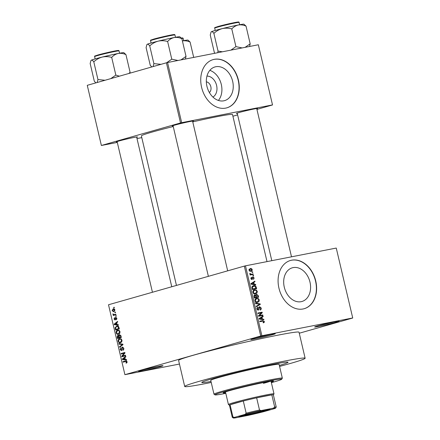 <?xml version="1.0" encoding="UTF-8"?>
<svg xmlns="http://www.w3.org/2000/svg" width="440" height="440" viewBox="0 0 440 440"><rect width="100%" height="100%" fill="white"/><g stroke="black" fill="none" stroke-linecap="round" stroke-linejoin="round"><path stroke-width="0.66" d="M318.835 326.403A12.535 0.522 -13.2 0 1 314.661 326.959A12.535 0.522 -13.2 0 1 321.981 324.764A12.535 0.522 -13.2 0 1 334.879 321.833A12.535 0.522 -13.2 0 1 339.048 321.239A12.535 0.522 -13.2 0 1 332.195 323.351A12.535 0.522 -13.2 0 1 318.835 326.403M142.758 370.849A12.535 0.522 -13.2 0 1 138.578 371.404A12.535 0.522 -13.2 0 1 145.904 369.215A12.535 0.522 -13.2 0 1 158.796 366.284A12.535 0.522 -13.2 0 1 162.965 365.684A12.535 0.522 -13.2 0 1 156.118 367.802A12.535 0.522 -13.2 0 1 142.758 370.849M255.046 338.882A12.535 0.522 -13.2 0 1 250.872 339.438A12.535 0.522 -13.2 0 1 258.192 337.249A12.535 0.522 -13.2 0 1 271.089 334.318A12.535 0.522 -13.2 0 1 275.259 333.718A12.535 0.522 -13.2 0 1 268.406 335.836A12.535 0.522 -13.2 0 1 255.046 338.882M215.793 66.743A17.518 13.079 74.1 0 0 214.99 66.935A17.518 13.079 74.1 0 0 207.064 86.829A17.518 13.079 74.1 0 0 223.784 100.821A17.518 13.079 74.1 0 0 224.582 100.628A17.518 13.079 74.1 0 0 232.513 80.729A17.518 13.079 74.1 0 0 215.793 66.743M214.28 59.329A25.075 18.722 74.1 0 0 213.136 59.604A25.075 18.722 74.1 0 0 201.79 88.083A25.075 18.722 74.1 0 0 225.72 108.108A25.075 18.722 74.1 0 0 226.864 107.833A25.075 18.722 74.1 0 0 238.216 79.354A25.075 18.722 74.1 0 0 214.28 59.329M226.76 107.866A25.075 18.722 74.1 0 0 237.98 79.343A25.075 18.722 74.1 0 0 214.066 59.395A25.075 18.722 74.1 0 0 213.032 59.637M301.131 301.686A17.518 13.079 -105.9 0 1 284.411 287.694A17.518 13.079 -105.9 0 1 292.336 267.795A17.518 13.079 -105.9 0 1 293.139 267.608A17.518 13.079 -105.9 0 1 309.859 281.595A17.518 13.079 -105.9 0 1 301.928 301.493A17.518 13.079 -105.9 0 1 301.131 301.686M291.627 260.194A25.075 18.722 74.1 0 0 290.483 260.469A25.075 18.722 74.1 0 0 279.136 288.948A25.075 18.722 74.1 0 0 303.067 308.974A25.075 18.722 74.1 0 0 304.211 308.699A25.075 18.722 74.1 0 0 315.557 280.22A25.075 18.722 74.1 0 0 291.627 260.194M304.106 308.732A25.075 18.722 74.1 0 0 315.326 280.209A25.075 18.722 74.1 0 0 291.412 260.255A25.075 18.722 74.1 0 0 290.378 260.502M237.27 113.438A10.863 0.457 -13.2 0 1 236.423 113.438A10.863 0.457 -13.2 0 1 242.77 111.54A10.863 0.457 -13.2 0 1 253.946 108.999A10.863 0.457 -13.2 0 1 257.56 108.482A10.863 0.457 -13.2 0 1 256.801 108.856M173.118 125.994A10.863 0.457 -13.2 0 1 172.266 125.994A10.863 0.457 -13.2 0 1 178.618 124.097A10.863 0.457 -13.2 0 1 189.794 121.556A10.863 0.457 -13.2 0 1 193.407 121.033A10.863 0.457 -13.2 0 1 192.643 121.413M117.183 141.916A10.863 0.457 -13.2 0 1 116.336 141.916A10.863 0.457 -13.2 0 1 122.683 140.013A10.863 0.457 -13.2 0 1 133.859 137.478A10.863 0.457 -13.2 0 1 137.472 136.956A10.863 0.457 -13.2 0 1 136.714 137.335M279.582 366.41A61.848 2.585 166.8 0 0 305.129 358.237A61.848 2.585 166.8 0 0 284.488 361.091A61.848 2.585 166.8 0 0 219.72 375.848A61.848 2.585 166.8 0 0 184.707 386.48A61.848 2.585 166.8 0 0 205.348 383.62A61.848 2.585 166.8 0 0 211.233 382.443M305.129 358.237L299.03 332.222A61.848 2.585 166.8 0 0 278.388 335.077A61.848 2.585 166.8 0 0 213.62 349.833A61.848 2.585 166.8 0 0 178.607 360.465L184.707 386.48M267.014 261.613L232.518 114.526A46.805 1.953 166.8 0 0 216.898 116.694A46.805 1.953 166.8 0 0 192.753 121.869M273.262 364.287A44.297 1.848 166.8 0 0 226.87 374.858A44.297 1.848 166.8 0 0 201.795 382.47A44.297 1.848 166.8 0 0 211.002 381.469A44.297 1.848 166.8 0 1 201.795 382.47A44.297 1.848 166.8 0 1 226.87 374.858A44.297 1.848 166.8 0 1 273.262 364.287A44.297 1.848 166.8 0 1 288.046 362.241A44.297 1.848 166.8 0 0 273.262 364.287M352.732 318.01L336.254 248.061L352.732 318.01L299.266 333.229M113.828 311.762L112.085 310.723L113.124 308.886C113.883 308.567 114.477 308.908 114.901 309.92L113.63 311.806M115.852 314.182L115.973 314.699L113.251 315.475L113.13 314.958L113.564 314.831L112.937 314.353L112.965 313.819L113.861 314.644L115.852 314.182M113.861 314.644L114.285 314.622M115.088 319.995L114.037 319.05L114.532 317.631L114.422 318.923L114.912 319.495L115.676 317.229L116.853 318.225L116.27 319.737L116.452 318.302L115.868 317.724L115.654 317.928L115.016 320.012M114.901 319.495L115.588 319.363L114.901 319.495M117.095 325.93L116.611 326.029C117.645 325.589 118.426 326.062 118.96 327.448L119.317 328.961L115.577 330.027L115.11 327.74L116.842 325.969M117.942 335.203L118.712 335.566L119.466 334.598L120.934 335.858L121.314 337.464L117.568 338.525L117.189 336.919L117.882 335.209M122.881 344.163L123.002 344.668L119.62 347.264L119.493 346.731L122.513 344.57L118.883 344.146L118.756 343.602L122.881 344.163M125.472 355.201L125.593 355.718L121.847 356.78L121.721 356.23L124.207 353.194L121.209 354.046L121.088 353.529L124.828 352.462L124.96 353.018L122.474 356.054L125.472 355.201M125.967 360.85L125.532 360.938L127.061 361.752L126.984 362.637L126.154 363.204L125.989 362.698L126.616 361.851L126.203 361.377L123.118 362.175L122.991 361.658L125.747 360.882M126.858 361.251L125.686 361.444M336.254 248.061L245.476 265.826L261.877 335.742L260.728 336.012L244.327 266.101L108.51 304.761L124.905 374.677L179.448 364.05M260.728 336.012L124.905 374.677M126.489 359.535L126.616 360.08L122.502 359.568L122.375 359.024L125.73 356.307L125.857 356.851L124.845 357.616L125.263 359.403L126.489 359.535M121.457 350.664L120.087 349.486L120.841 347.611L120.522 349.344L121.347 350.147L121.693 349.872L121.732 348.034L122.441 346.995L123.904 348.298L123.041 350.372L123.459 348.375L122.568 347.512L121.363 350.686M121.292 350.158L122.089 349.998L121.292 350.158M120.599 342.711C119.564 343.123 118.751 342.645 118.162 341.27C118.074 339.784 118.558 338.938 119.614 338.734L121.083 338.866L122.001 340.18L121.764 341.836L120.34 342.771M118.602 334.213C117.568 334.625 116.76 334.147 116.166 332.772C116.078 331.287 116.567 330.44 117.623 330.231L119.086 330.363L120.01 331.683L119.768 333.333L118.344 334.274M118.305 324.649L118.432 325.193L114.323 324.687L114.191 324.143L117.552 321.425L117.678 321.965L116.666 322.735L117.084 324.522L118.305 324.649M116.199 315.661L116.32 316.179L115.786 316.327L115.665 315.81L116.199 315.661M115.363 312.114L115.489 312.631L114.95 312.78L114.829 312.263L115.363 312.114M114.219 307.236L114.345 307.752L113.806 307.901L113.685 307.384L114.219 307.236M252.659 271.843L252.78 272.36L252.17 272.476L252.049 271.959L252.659 271.843L252.06 272.014M253.495 275.391L253.616 275.908L253 276.023L252.879 275.506L253.495 275.391L252.89 275.561M255.602 284.377L255.728 284.922L251.064 284.191L250.938 283.646L254.843 281.155L254.969 281.694L253.792 282.392L254.216 284.185L255.602 284.377L254.419 284.719M256.982 293.034L255.635 293.832C254.441 294.179 253.534 293.661 252.907 292.276C252.852 290.802 253.435 289.993 254.645 289.85L256.305 290.065L257.312 291.418L256.982 293.034L254.634 293.876M258.978 301.532L257.626 302.33C256.432 302.682 255.525 302.159 254.898 300.773C254.848 299.299 255.426 298.491 256.636 298.348L258.302 298.562L259.303 299.915L258.978 301.532L256.625 302.374M259.716 307.175L258.346 310.228L256.822 308.985L257.741 307.175L257.917 307.681L257.323 308.869L258.242 309.705L258.638 309.458L258.748 307.648L259.584 306.664L261.206 308.027C261.377 309.166 261.03 309.832 260.161 310.03L259.98 309.524L260.695 308.083L259.716 307.175L258.786 307.439L259.6 307.208M258.319 309.689L257.362 309.958L258.638 309.458M263.786 319.264L263.912 319.809L259.248 319.072L259.122 318.527L263.027 316.036L263.153 316.58L261.976 317.279L262.394 319.066L263.786 319.264L262.603 319.6M352.649 317.977L261.877 335.742M264.248 322.355L263.285 322.867L263.109 322.361L263.857 321.558L263.401 321.062L259.859 321.679L259.738 321.161L262.653 320.595L264.363 321.486L264.248 322.355L263.214 322.652M262.768 314.93L262.889 315.447L258.594 316.283L258.467 315.733L261.393 312.879L257.956 313.55L257.829 313.033L262.125 312.191L262.257 312.747L259.331 315.601L262.768 314.93L260.629 315.535L260.706 315.87M260.178 303.892L260.298 304.398L256.361 306.768L256.24 306.235L259.743 304.271L255.629 303.65L255.503 303.105L260.178 303.892L259.111 304.194M258.231 295.587L258.605 297.193L254.315 298.029L253.935 296.423L254.683 294.789L255.712 295.174L256.603 294.261L258.231 295.587L257.736 295.73M256.256 287.177L256.614 288.69L252.318 289.531L251.867 287.249L253.627 285.643C254.815 285.269 255.695 285.78 256.256 287.177L255.767 287.315M253.319 285.714L253.033 285.813M254.155 277.959L253.446 279.416L253.699 278.009L253.049 277.409L252.797 277.596L252.087 279.603L250.927 278.614L251.537 277.239L251.367 278.509L251.906 279.103L252.852 276.903L254.155 277.959L253.715 278.086M253.049 277.409L252.181 277.772M251.928 279.092L251.24 279.29L252.126 278.883M253.149 273.911L253.27 274.428L250.146 275.038L250.025 274.522L250.52 274.423L249.821 273.916L249.876 273.389L250.866 274.257L253.149 273.911L251.009 274.522L251.086 274.857M252.203 269.649C252.252 270.738 251.823 271.321 250.927 271.409L248.969 270.281L250.217 268.532C251.091 268.257 251.752 268.631 252.203 269.649L251.768 269.775M279.351 365.442A44.297 1.848 166.8 0 0 288.046 362.241A44.297 1.848 166.8 0 1 279.351 365.442M258.335 44.759L272.525 104.951L258.335 44.759L167.558 62.524L181.671 122.683L180.521 122.953L166.413 62.794L87.269 85.322L101.382 145.481L117.299 142.412M180.521 122.953L101.382 145.481M141.79 137.621L137 138.562M272.525 104.951L256.927 109.389M237.611 114.889L232.914 116.226M272.443 104.918L181.671 122.683M173.239 126.511A46.805 1.953 166.8 0 0 141.389 135.905L176.457 285.417M166.413 62.794L167.558 62.524M244.327 266.101L245.476 265.826M320.095 325.254A11.699 0.49 166.8 0 0 333.421 322.13M144.012 369.705A11.699 0.49 166.8 0 0 157.344 366.575M256.305 337.739A11.699 0.49 166.8 0 0 269.632 334.609M218.4 100.436A17.518 13.079 74.1 0 0 221.034 83.43A17.518 13.079 74.1 0 0 209.836 70.356M206.96 76.098A11.099 8.289 -105.9 0 1 216.42 84.739A11.099 8.289 -105.9 0 1 212.927 97.07M209.38 92.521A5.852 4.367 74.1 0 0 210.749 86.356A5.852 4.367 74.1 0 0 206.338 81.829M259.781 321.343L261.734 321.316M263.868 321.624L264.363 321.486M261.393 317.081L263.153 316.58M260.359 317.735L261.976 317.279M261.267 319.391L262.394 319.066M260.491 318.752L261.855 318.989L261.514 317.554L259.622 318.675L260.491 318.752L259.325 319.083M260.744 319.308L261.855 318.989M259.182 318.797L259.622 318.675M259.957 317.993L261.514 317.554M257.873 313.214L262.125 312.191M259.985 312.802L260.068 313.137M261.228 313.043L262.257 312.747M258.489 315.838L259.331 315.601M258.517 315.948L260.629 315.535M260.711 308.171L261.206 308.027M256.828 307.995L257.917 307.681M256.828 309.012L257.323 308.869M258.671 304.86L260.298 304.398M255.426 298.925L255.976 299.079M257.395 298.82L258.302 298.562M258.808 300.053L259.303 299.915M254.909 300.812L255.398 300.668C255.888 301.736 256.591 302.115 257.51 301.812L255.596 302.368M256.069 302.22L257.51 301.812L258.803 300.014C258.324 298.98 257.642 298.595 256.746 298.87L255.096 299.332M254.997 299.514L255.827 299.277L255.398 300.668M256.746 298.87L255.827 299.277M256.339 297.242L256.427 297.616M255.228 295.312L255.712 295.174M254.331 297.632L257.983 296.769L257.548 295.147L256.724 294.778L255.734 295.059L256.581 294.817M254.199 297.555L255.976 297.165L255.58 295.658L254.876 295.295L253.891 295.57L254.738 295.334M254.227 297.66L255.976 297.165M254.876 295.295L254.48 296.516L254.694 297.413M254.337 297.677L257.983 296.769M255.745 296.186L256.24 296.043L256.476 297.066M256.724 294.778L256.24 296.043M253.435 290.422L253.985 290.582M255.398 290.318L256.305 290.065M256.817 291.555L257.312 291.418M252.912 292.314L253.407 292.171C253.897 293.233 254.601 293.612 255.519 293.31L253.6 293.865M254.078 293.722L255.519 293.31L256.812 291.517C256.333 290.477 255.646 290.098 254.755 290.367L253.099 290.829M253.006 291.016L253.831 290.78L253.407 292.171M254.755 290.367L253.831 290.78M254.342 288.739L254.43 289.118M252.395 286.193L253.039 286.347M252.241 289.195L255.992 288.272L254.843 286.165L252.038 286.632M252.208 289.058L255.992 288.272M251.994 288.139L252.483 288.002L252.698 288.915M251.867 287.397L252.395 287.243L252.483 288.002M253.743 286.159L252.395 287.243M253.209 282.194L254.969 281.694M252.181 282.854L253.792 282.392M253.083 284.504L254.216 284.185M252.307 283.872L253.671 284.108L253.336 282.667L251.438 283.789L252.307 283.872L251.147 284.202M252.56 284.422L253.671 284.108M251.004 283.916L251.438 283.789M251.774 283.113L253.336 282.667M250.888 277.981L251.713 277.745M250.932 278.63L251.367 278.509M250.036 274.565L250.52 274.423M249.816 273.603L250.355 273.449M249.849 273.988L250.388 273.834M250.399 274.389L250.866 274.257M250.052 274.648L251.526 274.225M250.069 274.703L251.009 274.522M249.139 269.17L249.42 269.308M248.985 270.336L250.993 270.848L249.623 271.233L250.806 270.892L251.757 269.726L250.371 269.044L249.013 269.418M250.371 269.044L249.42 270.21M127.056 362.489L125.989 362.698M127.061 361.768L126.616 361.851M125.521 361.493L125.45 361.18L122.991 361.658M125.45 361.18L126.434 360.899M124.097 359.255L122.502 359.568M123.233 358.859L122.375 359.024M123.585 359.183L124.784 359.354L124.449 357.918L122.821 359.145L123.585 359.183M125.235 359.271L124.784 359.354M124.894 357.83L124.449 357.918M124.256 356.098L124.174 355.751L121.721 356.23M124.933 353.05L124.207 353.194M123.613 353.364L123.541 353.05L121.088 353.529M123.541 353.05L124.878 352.671M125.521 355.405L122.474 356.054M123.833 349.679L122.87 349.866M123.904 348.288L123.459 348.375M120.533 349.399L120.087 349.486M122.139 349.784L121.693 349.872M122.188 347.947L121.732 348.034M120.599 346.517L119.493 346.731M122.958 344.482L122.513 344.57M120.467 343.833L118.883 344.146M118.608 341.187L118.162 341.27M118.597 341.143C119.059 342.194 119.686 342.546 120.483 342.194L121.567 340.312C121.116 339.284 120.505 338.932 119.724 339.251L118.932 339.713L118.597 341.143M121.671 341.968L120.258 342.243L121.682 341.957M121.22 338.954L119.724 339.251M122.012 340.225L121.567 340.312M119.972 337.843L119.889 337.491M117.639 336.831L117.189 336.919M119.18 335.473L118.712 335.566M119.119 335.962L117.981 335.731L117.882 337.887L121.237 337.15M117.882 337.887L119.004 337.568L118.613 336.061M121.231 337.128L119.004 337.568M119.438 337.442L120.753 337.068L120.324 335.451L119.592 335.115L119.202 336.424L119.438 337.442L121.226 337.095M121.198 336.98L120.753 337.068M120.786 335.357L120.324 335.451M120.939 335.885L120.494 335.973M116.611 332.684L116.166 332.772M116.606 332.645C117.062 333.696 117.695 334.043 118.492 333.691L119.57 331.81C119.125 330.786 118.509 330.435 117.733 330.754L116.941 331.216L116.606 332.645M118.261 333.745L119.686 333.459L118.261 333.745M119.229 330.451L117.733 330.754M120.016 331.722L119.57 331.81M117.981 329.346L117.898 328.993M115.583 327.646L115.11 327.74M118.437 326.348L116.727 326.546L115.577 327.712L115.891 329.384L119.246 328.652M115.891 329.384L118.756 328.57L117.689 326.491M119.207 328.482L118.756 328.57M118.3 326.227L116.727 326.546M118.987 327.553L118.542 327.641M115.913 324.374L114.323 324.687M115.049 323.972L114.191 324.143M115.401 324.302L116.606 324.473L116.264 323.032L114.637 324.264L115.401 324.302M117.051 324.385L116.606 324.473M116.716 322.944L116.264 323.032M116.859 319.088L116.105 319.236M116.853 318.225L116.452 318.302M114.433 318.973L114.037 319.05M115.61 319.165L115.099 319.264M116.21 315.706L115.665 315.81M115.654 314.787L115.583 314.474L113.13 314.958M115.583 314.474L113.564 314.831M113.432 314.259L112.937 314.353M115.374 312.158L114.829 312.263M112.481 310.645L112.085 310.723M112.475 310.624L113.707 311.245L114.51 310.013L113.273 309.397L112.475 310.624M113.542 311.284L114.796 311.031L113.542 311.284M114.505 309.15L113.273 309.397M114.906 309.936L114.51 310.013M114.23 307.28L113.685 307.384M271.238 382.102A25.911 1.084 166.8 0 0 273.576 381.073A25.911 1.084 166.8 0 0 264.93 382.272A25.911 1.084 166.8 0 0 237.793 388.454A25.911 1.084 166.8 0 0 223.13 392.909A25.911 1.084 166.8 0 0 225.676 392.788M271.051 381.288A25.911 1.084 166.8 0 0 271.53 381.128M271.376 382.663A34.265 1.43 166.8 0 0 281.699 379.231A34.265 1.43 166.8 0 0 270.276 380.749A34.265 1.43 166.8 0 0 233.761 389.087A34.265 1.43 166.8 0 0 215.034 394.867A34.265 1.43 166.8 0 0 225.808 393.355M215.034 394.867L214.032 394.245A35.101 1.469 -13.2 0 1 213.989 394.191A35.101 1.469 -13.2 0 1 233.86 388.157A35.101 1.469 -13.2 0 1 270.617 379.786A35.101 1.469 -13.2 0 1 282.337 378.164A35.101 1.469 -13.2 0 1 282.32 378.23L281.699 379.231M282.337 378.164L279.092 364.342A35.101 1.469 166.8 0 0 267.377 365.965A35.101 1.469 166.8 0 0 230.615 374.336A35.101 1.469 166.8 0 0 210.744 380.375L213.989 394.191M269.995 381.354A23.402 0.979 -13.2 0 1 263.379 383.361M224.983 392.04A25.911 1.084 166.8 0 0 225.484 391.974M222.382 51.794L218.037 51.079L217.756 52.701M246.032 26.125L243.903 24.189A16.819 0.704 166.8 0 0 238.31 24.992C240.856 24.602 243.43 24.981 246.032 26.125L250.184 43.83L245.097 47.35M249.563 46.475L250.184 43.83M231.776 28.919C233.64 26.895 235.818 25.586 238.31 24.992A16.819 0.704 166.8 0 0 222.239 28.617C225.401 27.929 228.58 28.028 231.776 28.919L235.928 46.618L230.923 50.122M242.143 47.927L235.928 46.618M213.889 33.374C216.299 31.097 219.087 29.513 222.239 28.617A16.819 0.704 166.8 0 0 211.475 31.68C212.135 31.482 212.938 32.049 213.889 33.374L218.037 51.079M214.819 53.273L214.401 52.745L210.254 35.046L211.013 32.131L211.475 31.68A16.819 0.704 166.8 0 0 211.178 31.862L211.013 32.131M242.737 415.3A15.961 0.665 -13.2 0 1 259.529 411.169A15.961 0.665 -13.2 0 1 269.973 409.338A15.961 0.665 -13.2 0 1 266.167 410.713A15.961 0.665 -13.2 0 1 248.765 414.975A15.961 0.665 -13.2 0 1 238.92 416.62A15.961 0.665 -13.2 0 1 242.737 415.3M240.262 416.048A15.461 0.643 166.8 0 0 265.683 410.295A15.461 0.643 166.8 0 0 268.516 409.42M274.681 407.055L271.821 394.861A22.567 0.941 166.8 0 0 256.647 397.832L259.507 410.025L261.151 410.553A21.73 0.907 166.8 0 0 245.08 414.365L246.158 413.193L243.298 400.994L230.065 404.762L232.925 416.955L234.388 417.406A21.73 0.907 166.8 0 0 233.327 418A21.73 0.907 166.8 0 0 235.488 417.857L247.753 415.459A21.73 0.907 166.8 0 0 263.824 411.648L274.522 408.601A21.73 0.907 166.8 0 0 275.6 408.084A21.73 0.907 166.8 0 0 273.422 408.15L274.681 407.055A22.567 0.941 -13.2 0 1 276.232 407.039L273.372 394.845A22.567 0.941 166.8 0 0 271.821 394.861L256.647 397.832A22.567 0.941 166.8 0 0 243.298 400.994A22.567 0.941 166.8 0 0 234.839 403.238A22.567 0.941 166.8 0 0 230.065 404.762A22.567 0.941 166.8 0 0 229.433 405.152L228.459 404.564A23.402 0.979 -13.2 0 1 228.426 404.531A23.402 0.979 -13.2 0 1 234.036 402.545A23.402 0.979 -13.2 0 1 259.1 396.396A23.402 0.979 -13.2 0 1 273.994 393.844A23.402 0.979 -13.2 0 1 273.983 393.888L273.378 394.867M245.08 414.365L234.388 417.406M273.422 408.15L261.151 410.553M246.158 413.193A22.567 0.941 -13.2 0 1 259.507 410.025M276.232 407.039A22.567 0.941 -13.2 0 1 276.221 407.083L275.6 408.084M233.327 418L232.32 417.379A22.567 0.941 -13.2 0 1 232.293 417.346A22.567 0.941 -13.2 0 1 232.925 416.955M193.699 57.409L190.097 42.048L187.968 40.112A16.819 0.704 166.8 0 0 182.397 40.909M182.375 40.915C184.921 40.524 187.495 40.898 190.097 42.048M161.007 64.334L153.885 63.63L153.098 66.583M181.874 38.681L179.746 36.746A16.819 0.704 166.8 0 0 174.152 37.549C176.698 37.158 179.273 37.532 181.874 38.681L186.027 56.386L180.939 59.906M185.405 59.032L186.027 56.386M167.618 41.47C169.482 39.446 171.661 38.142 174.152 37.549A16.819 0.704 166.8 0 0 158.081 41.173C161.244 40.486 164.428 40.585 167.618 41.47L171.771 59.175L166.645 62.739M177.986 60.484L171.771 59.175M149.732 45.931C152.147 43.654 154.93 42.069 158.081 41.173A16.819 0.704 166.8 0 0 147.318 44.237C147.983 44.038 148.786 44.605 149.732 45.931L153.885 63.63M151.751 66.853L150.249 65.302L146.097 47.597L146.856 44.688L147.318 44.237A16.819 0.704 166.8 0 0 147.021 44.418L146.856 44.688M102.151 57.09A16.819 0.704 166.8 0 0 95.112 58.949A16.819 0.704 166.8 0 0 91.388 60.154C92.048 59.961 92.851 60.528 93.797 61.853C96.212 59.576 98.995 57.992 102.151 57.09C105.314 56.408 108.493 56.507 111.689 57.392C113.553 55.369 115.731 54.06 118.222 53.471C120.769 53.075 123.338 53.455 125.939 54.604L123.816 52.668A16.819 0.704 166.8 0 0 118.222 53.471A16.819 0.704 -13.2 0 0 102.151 57.09M119.389 76.18L115.841 75.097L110.764 78.634M115.841 75.097L111.689 57.392M105.072 80.256L97.95 79.552L93.797 61.853M97.95 79.552L97.163 82.505M95.821 82.775L94.314 81.224L90.162 63.52L90.926 60.605L91.388 60.154A16.819 0.704 166.8 0 0 91.091 60.34L90.926 60.605M129.965 73.172L130.092 72.303L125.939 54.604M130.092 72.303L128.827 73.491M260.513 321.2L262.653 320.595M259.132 318.582L260.436 318.208M258.737 308.759L259.204 308.627M253.99 296.654L254.48 296.516M250.949 283.695L252.252 283.327M252.164 278.305L252.747 278.141M122.161 348.909L121.748 348.986M122.876 344.768L121.968 344.944M122.914 344.305L121.869 344.514M119.218 336.507L118.773 336.595M115.682 328.493L115.236 328.576M115.621 318.527L115.115 318.632M217.701 27.093A12.535 0.522 166.8 0 0 214.693 28.155C215.809 27.093 212.382 28.451 217.932 26.538C223.295 24.987 235.18 22.297 237.837 22.039C238.673 21.885 239.096 22.017 239.107 22.429A12.535 0.522 166.8 0 0 231.127 23.799A12.535 0.522 166.8 0 0 217.701 27.093M217.954 26.532A12.034 0.501 -13.2 0 1 233.305 22.847A12.034 0.501 -13.2 0 1 237.264 22.578M181.654 38.396A12.034 0.501 -13.2 0 0 181.357 38.038L182.639 37.928L183.172 38.352A12.535 0.522 166.8 0 0 181.693 38.445M153.544 39.644A12.535 0.522 166.8 0 0 150.541 40.711C151.652 39.65 148.225 41.008 153.774 39.094C159.137 37.543 171.023 34.854 173.679 34.595C174.515 34.441 174.939 34.568 174.95 34.986A12.535 0.522 166.8 0 0 166.969 36.35A12.535 0.522 166.8 0 0 153.544 39.644M153.797 39.088A12.034 0.501 -13.2 0 1 169.147 35.404A12.034 0.501 -13.2 0 1 173.113 35.134M94.606 56.628C95.717 55.567 92.296 56.931 97.84 55.017C103.219 53.46 115.143 50.76 117.766 50.512C118.641 50.369 119.059 50.496 119.014 50.903A12.535 0.522 166.8 0 0 111.04 52.272A12.535 0.522 166.8 0 0 97.609 55.567A12.535 0.522 166.8 0 0 94.606 56.628L95.145 58.938M97.862 55.011A12.034 0.501 -13.2 0 1 113.218 51.326A12.034 0.501 -13.2 0 1 117.178 51.056M125.884 361.4L126.83 361.213M214.693 28.155L215.237 30.459M239.107 22.429L239.646 24.734M291.506 256.817L256.724 108.515M271.805 260.673L237.193 113.097M173.036 125.653L208.379 276.331M192.566 121.072L227.689 270.837M152.444 292.254L117.106 141.576M171.76 286.754L136.631 136.994M228.426 404.531L225.462 391.881M273.994 393.844L271.029 381.194M229.433 405.152L232.293 417.346M183.172 38.352L183.711 40.656M150.541 40.711L151.08 43.016M174.95 34.986L175.489 37.29M119.014 50.903L119.559 53.213"/></g></svg>
